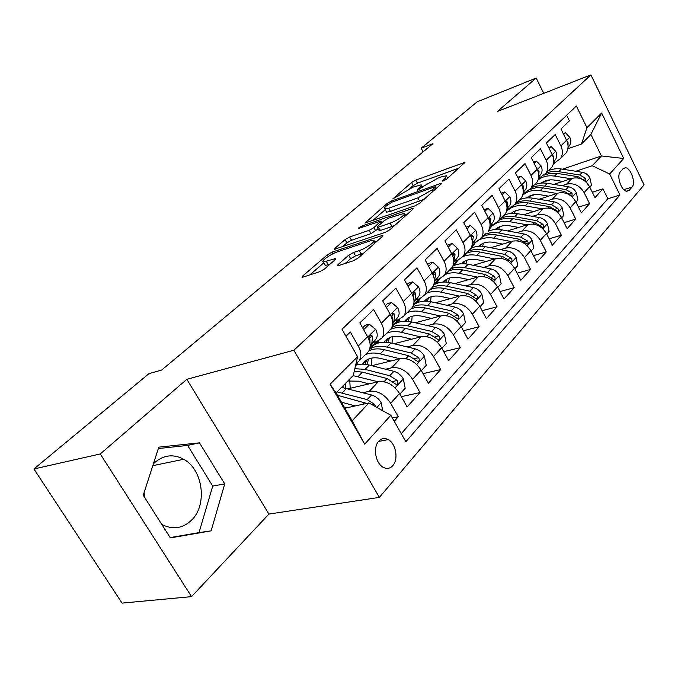 <?xml version="1.0" encoding="UTF-8"?>
<svg xmlns="http://www.w3.org/2000/svg" width="678" height="678" viewBox="0 0 678 678"><rect width="100%" height="100%" fill="white"/><g stroke="black" fill="none" stroke-linecap="round" stroke-linejoin="round"><path stroke-width="1.02" d="M443.539 180.882L446.7 179.111L465.015 162.322L415.809 180.102L411.546 182.501L392.782 198.959L413.063 187.128L421.148 184.865C421.987 185.136 421.58 186.009 419.919 187.484L417.512 189.586L417.25 190.171L418.156 189.993L423.674 186.136L437.827 178.17L441.903 176.695L446.327 175.814L445.192 178.39L442.81 180.501L442.565 181.077L443.539 180.882M161.813 524.458C172.644 529.933 182.484 528.577 191.34 520.373C207.705 505.152 203.112 469.532 183.713 459.277C173.517 453.836 163.915 454.879 154.906 462.388L153.381 463.888M144.999 498.008L144.024 492.804M392.816 465.616C398.706 459.353 395.876 443.404 388.231 439.598C384.697 437.776 381.553 438.302 378.782 441.166C372.875 447.124 375.375 463.023 382.901 467.134C386.646 469.21 389.952 468.71 392.816 465.616M338.034 264.573L337.568 265.742L338.712 265.547L353.136 260.861L358.154 258.03L382.511 236.317L382.926 235.258L332.084 252.14L327.381 254.784L302.549 276.115L302.024 277.294L303.058 277.107L319.618 271.734L324.525 268.971L335.237 259.632L335.712 258.513L323.448 261.971C319.914 261.75 330.728 253.962 337.449 251.852L370.112 240.919L373.425 240.317C376.968 240.597 366.128 248.436 359.162 250.597L353.585 252.445L348.695 255.199L338.034 264.573L338.593 265.581M186.831 379.307L100.276 453.946L33.9 468.981L122.057 603.106L191.552 596.64L268.92 514.068L379.366 497.398L293.871 350.238L186.831 379.307L268.92 514.068M543.773 93.335L536.188 78.029L497.372 111.497L590.894 74.894L293.871 350.238M536.188 78.029L477.168 101.819L421.157 148.211L423.097 151.88M33.9 468.981L149.016 373.629L161.711 370.01L432.962 143.643L421.157 148.211M415.004 205.824L419.674 203.197L440.903 184.272L441.259 183.433L439.869 183.704L391.52 201.002L387.13 203.468L364.925 223.096L415.004 205.824M412.699 209.409L389.986 229.656L385.146 232.385L334.525 249.284L335.008 248.233L345.094 239.58L349.695 236.986L369.256 230.283L373.917 227.655L380.799 221.062L358.493 228.469C358.425 227.893 359.586 227.071 361.984 226.011L411.749 208.722L413.08 208.477L412.699 209.409M394.24 421.284L398.3 416.767L392.367 417.979M363.01 392.689L369.298 391.257C377.604 390.384 384.723 394.376 390.647 403.232L399.562 393.52L407.114 406.944L420.013 392.579L401.334 396.664M385.587 369.23L391.672 367.764C399.884 366.79 406.868 370.646 412.614 379.316L421.097 370.078L428.394 383.24L440.675 369.569L423.072 373.637M407.071 346.899L412.961 345.407C421.089 344.348 427.937 348.06 433.513 356.56L441.59 347.763L448.658 360.671L460.354 347.644L443.734 351.679M427.538 325.618L433.25 324.109C441.285 322.965 448.005 326.559 453.421 334.881L461.125 326.499L467.964 339.161L479.126 326.737L463.405 330.728M447.056 305.312L452.599 303.795C460.54 302.583 467.142 306.049 472.405 314.211L479.753 306.21L486.389 318.643L497.05 306.77L482.151 310.702M465.693 285.921L471.083 284.396C478.931 283.116 485.414 286.472 490.533 294.472L497.55 286.828L503.991 299.032L514.178 287.692L500.042 291.548M483.507 267.386L488.745 265.852C496.499 264.513 502.873 267.768 507.856 275.615L514.568 268.302L520.823 280.285L530.569 269.429L517.136 273.217M500.55 249.64L505.644 248.106C513.314 246.716 519.568 249.868 524.425 257.572L530.857 250.572L536.925 262.344L546.265 251.945L533.476 255.657M516.865 232.647L521.84 231.113C529.408 229.673 535.561 232.732 540.29 240.292L546.451 233.579L552.358 245.156L561.316 235.19L549.129 238.817M532.51 216.35L537.357 214.816C544.841 213.341 550.892 216.316 555.502 223.732L561.409 217.299L567.155 228.672L575.749 219.104L564.121 222.664M547.519 200.713L552.248 199.188C559.638 197.671 565.588 200.561 570.088 207.841L575.758 201.671L581.36 212.858L589.606 203.671L584.097 192.594C579.707 185.433 573.851 182.628 566.545 184.17L561.926 185.696M578.495 207.137L589.606 203.671M566.655 115.277L569.401 120.845L560.952 128.989L566.545 140.27C568.698 144.999 568.545 149.219 566.088 152.948L563.893 155.152M553.57 162.915L555.562 162.228L560.426 158.635C562.893 154.898 563.037 150.643 560.859 145.889L555.206 134.532L546.4 143.016L552.146 154.491C554.367 159.296 554.24 163.576 551.765 167.339L549.561 169.559M538.688 177.636L540.968 176.865L545.875 173.254C548.349 169.483 548.46 165.178 546.222 160.339L540.417 148.787L531.255 157.627L537.154 169.297C539.434 174.187 539.332 178.526 536.857 182.323L534.637 184.552M523.162 192.976L525.772 192.111L530.713 188.492C533.196 184.687 533.281 180.323 530.976 175.399L525.009 163.644L515.45 172.856L521.518 184.738C523.865 189.713 523.797 194.111 521.314 197.942L519.077 200.188M506.958 208.968L509.924 208.01L514.916 204.375C517.399 200.535 517.45 196.112 515.077 191.103L508.941 179.128L498.966 188.747L505.203 200.849C507.627 205.917 507.585 210.375 505.102 214.231L502.856 216.494M490.169 225.621L493.389 224.588L498.415 220.952C500.906 217.079 500.932 212.595 498.483 207.493L492.169 195.306L481.744 205.349L488.168 217.68C490.66 222.833 490.66 227.35 488.177 231.249L488.118 231.351M472.863 242.927L476.125 241.91L481.194 238.266C483.677 234.359 483.668 229.808 481.143 224.621L474.634 212.206L463.735 222.715L470.363 235.266C472.93 240.521 472.973 245.105 470.481 249.029L468.21 251.309M454.769 261.013L458.082 260.013L463.184 256.36C465.667 252.428 465.608 247.817 463.006 242.529L456.302 229.876L444.895 240.876L451.726 253.674C454.379 259.021 454.463 263.674 451.972 267.624L449.692 269.912M435.844 279.938L439.2 278.955L444.327 275.31C446.81 271.344 446.709 266.666 444.022 261.284L437.107 248.385L425.148 259.911L432.2 272.963C434.937 278.412 435.073 283.124 432.589 287.108L430.31 289.404M416.021 299.761L419.419 298.795L424.581 295.159C427.055 291.167 426.903 286.421 424.123 280.929L416.987 267.785L404.435 279.878L411.724 293.184C414.555 298.735 414.741 303.515 412.275 307.524L409.978 309.829M395.232 320.541L398.681 319.601L403.868 315.973C406.325 311.956 406.122 307.151 403.249 301.549L395.867 288.142L382.689 300.846L390.223 314.414C393.155 320.084 393.401 324.931 390.943 328.957L388.647 331.262M373.409 342.365L376.909 341.449L382.112 337.83C384.562 333.796 384.299 328.923 381.316 323.211L373.688 309.524L359.823 322.889L367.62 336.737C370.663 342.517 370.968 347.433 368.527 351.484L366.239 353.789M399.562 393.52C393.715 384.74 386.655 380.799 378.383 381.714L348.263 388.731M421.097 370.078C415.419 361.476 408.495 357.679 400.317 358.696L371.764 365.705M441.59 347.763C436.081 339.339 429.284 335.669 421.199 336.771L394.088 343.738M461.125 326.499C455.769 318.236 449.099 314.702 441.098 315.872L415.309 322.779M479.753 306.21C474.549 298.117 467.998 294.684 460.099 295.93L435.513 302.752M497.55 286.828C492.491 278.887 486.05 275.573 478.244 276.878L454.785 283.607M419.758 298.939L419.114 299.117M514.568 268.302C509.636 260.513 503.313 257.301 495.593 258.657L473.176 265.293M438.098 280.65L437.293 280.887M530.857 250.572C526.052 242.927 519.831 239.809 512.204 241.224L490.745 247.741M455.684 263.123L454.709 263.42M546.451 233.579C541.773 226.079 535.662 223.062 528.12 224.511L507.551 230.918M472.549 246.309L471.727 246.563M561.409 217.299C556.841 209.934 550.833 206.993 543.383 208.485L523.653 214.773M502.059 225.96L499.542 226.757M575.758 201.671C571.308 194.433 565.393 191.577 558.036 193.111L539.078 199.273M519.17 209.849L514.788 211.273M623.107 168.746L620.336 171.848C616.2 175.755 621.395 191.255 626.845 191.272L629.303 190.247L632.032 187.077C636.083 183.043 630.811 167.686 625.404 167.78L623.107 168.746M379.366 497.398L644.1 184.865L590.894 74.894M390.842 415.292L364.679 444.149L330.084 384.223L357.611 356.73L353.272 375.476L336.093 392.901L352.17 420.767L368.951 402.935L390.842 415.292L405.851 441.751L619.963 195.001L609.666 173.983L592.216 165.746L575.775 171.254M357.611 356.73L342.009 329.228L576.359 106.031L586.97 127.676L601.649 113.006L623.718 158.483L609.666 173.983M535.027 194.544L529.493 196.366M401.266 433.674L607.835 198.781L602.928 188.831L595.004 197.662L589.546 186.662C585.19 179.551 579.376 176.772 572.105 178.331L553.875 184.374M356.009 363.671L359.247 360.815C361.671 356.755 361.34 351.814 358.255 345.992L350.348 332.025L345.983 336.229M570.088 207.841L575.749 219.104M555.502 223.732L561.316 235.19M540.29 240.292L546.265 251.945M524.425 257.572L530.569 269.429M507.856 275.615L514.178 287.692M490.533 294.472L497.05 306.77M472.405 314.211L479.126 326.737M453.421 334.881L460.354 347.644M433.513 356.56L440.675 369.569M412.614 379.316L420.013 392.579M390.647 403.232L398.3 416.767M368.951 402.935L344.924 408.207M550.07 179.873L543.646 182.026M592.216 165.746L601.428 155.957L590.885 134.447L581.487 143.982L586.97 127.676M562.486 169.178L601.428 155.957L623.718 158.483M567.859 148.77L581.487 143.982M100.276 453.946L191.552 596.64M592.301 192.221L602.928 188.831M607.835 198.781L619.963 195.001M471.574 246.97L472.303 246.741M472.024 247.275L470.964 248.334M485.914 233.52L481.194 238.266M457.116 260.301L454.184 263.945L455.421 263.564M454.972 264.395L453.574 265.801M436.776 281.412L437.819 281.099M437.191 282.268L435.42 284.04M418.597 299.642L419.462 299.396M418.614 300.93L416.445 303.108M399.189 320.448L396.588 323.059M378.858 340.873L375.79 343.958M590.885 134.447L601.649 113.006M364.679 444.149L352.17 420.767M330.084 384.223L336.093 392.901M170.364 537.917L211.129 530.849L224.732 483.906L199.468 442.844L158.796 447.141L143.236 495.245L170.364 537.917M143.922 493.118L144.363 497.008M170.161 537.595L199.018 532.603L212.731 486.067L187.603 445.429L158.347 448.539M187.603 445.429L199.468 442.844M212.731 486.067L224.732 483.906M199.018 532.603L211.129 530.849M459.125 168.025L417.445 183.179L413.182 185.577L409.843 188.467M385.231 209.731L372.688 220.579M435.073 187.382L435.327 186.789L434.361 186.975L391.876 202.137L386.155 206.137C384.324 207.756 383.875 208.697 384.824 208.968L388.731 208.197L417.902 197.891L432.505 189.671L435.073 187.382L435.818 188.798M386.121 211.358L386.553 212.163L390.469 211.409L388.731 208.197M423.962 199.366L390.469 211.409M342.297 246.834L346.907 242.851L345.094 239.58M378.154 228.859L371.078 233.605L351.509 240.258L346.907 242.851M404.758 215.112L407.275 214.248M390.138 223.13C396.833 220.96 406.961 213.782 403.851 213.434L388.825 218.087L384.189 220.706L377.748 226.342L377.315 227.333L378.553 227.096L390.138 223.13L391.977 226.511L394.749 225.41M378.985 230.367L380.383 230.452L378.553 227.096M391.977 226.511L380.383 230.452M363.739 253.055L355.509 255.903L350.619 258.657L345.238 263.428M324.83 264.428L325.347 265.344L328.271 264.818L326.364 261.437M329.889 264.293L328.271 264.818M323.881 262.742L309.787 274.929M377.18 241.071L374.349 242.012M589.767 187.111L591.487 185.247L589.86 177.831C588.148 174.78 585.631 172.924 582.3 172.28L561.392 169.008C556.553 168.288 552.172 168.907 548.256 170.864M543.9 181.45L543.29 182.984M570.927 178.729L554.46 176.094C548.036 175.17 542.586 176.45 538.112 179.933L538.595 179.356M562.782 181.424L554.579 180.102C549.375 179.339 544.926 180.331 541.222 183.085M544.146 175.11L550.29 173.271L557.113 173.382L578.097 176.712L585.767 181.196L585.86 178.433L579.732 174.992L558.774 171.678C553.968 170.958 549.612 171.559 545.722 173.475M541.052 176.839L540.264 177.687M539.959 177.958L541.595 176.627M541.807 183.043L542.188 182.407M554.265 162.678L553.409 163.72M563.681 134.507L565.486 132.744L569.884 137.473C571.223 140.524 571.088 143.253 569.478 145.651L568.037 147.423M553.07 164.856L555.333 162.305M554.918 162.449L553.155 164.593M568.028 145.541L568.037 142.49L566.978 141.219M565.486 132.744L563.215 133.566M575.995 202.129L577.927 200.027L576.275 192.459C574.52 189.348 571.952 187.459 568.571 186.781L547.375 183.314C542.468 182.552 538.035 183.153 534.086 185.102M529.671 195.959L528.984 197.84M556.901 193.476L540.163 190.688C533.086 189.645 527.247 191.188 522.645 195.315M548.663 196.154L540.307 194.747C534.857 193.916 530.247 194.984 526.484 197.934M529.925 189.467L536.086 187.696L542.917 187.865L564.206 191.391L571.995 195.967L572.13 193.128L565.91 189.603L544.654 186.103C539.73 185.331 535.289 185.925 531.332 187.874M525.28 192.662L525.916 192.077M523.696 194.417L524.086 193.933M527.34 197.874L527.865 196.942M561.647 217.765L563.808 215.409L562.138 207.68C560.342 204.51 557.723 202.578 554.299 201.866L532.798 198.205C527.815 197.4 523.331 197.968 519.348 199.917M514.873 211.061L514.119 213.316M542.298 208.832L525.28 205.875C517.365 204.697 511.068 206.612 506.415 211.638M533.976 211.485L525.467 209.994C519.746 209.087 514.983 210.222 511.161 213.384M514.763 204.578C518.738 202.671 523.204 202.129 528.154 202.942L549.748 206.671L557.655 211.35C558.765 211.044 558.825 210.07 557.85 208.426L551.519 204.798L529.959 201.095C524.967 200.281 520.475 200.849 516.475 202.798M508.686 209.485L509.11 208.96M512.297 213.316L512.975 212.053M511.882 212.799L511.492 213.358M546.697 234.063L549.112 231.427L547.409 223.528C545.57 220.308 542.909 218.324 539.425 217.579L517.619 213.697C512.568 212.841 508.025 213.392 504.008 215.333M499.474 226.783L498.686 229.452M527.094 224.833L509.788 221.689C504.661 220.799 500.059 221.35 495.991 223.333M494.516 224.155L492.398 225.715M491.881 226.181L489.169 229.444M518.678 227.452L510 225.867C504.017 224.884 499.084 226.088 495.211 229.478M499.118 220.24C503.161 218.299 507.712 217.765 512.788 218.638L534.688 222.579L542.714 227.367C543.892 227.071 543.976 226.071 542.976 224.359L536.527 220.638L514.661 216.714C509.602 215.85 505.051 216.392 501.017 218.333M493.067 225.172L493.592 224.528M496.66 229.41L497.474 227.791M496.33 228.554L495.745 229.444M531.103 251.055L533.789 248.131L532.06 240.046C530.171 236.775 527.459 234.741 523.925 233.952L501.805 229.85C496.677 228.944 492.084 229.452 488.024 231.393M483.448 243.165L482.634 246.3M511.237 241.512L493.643 238.181C488.652 237.266 484.151 237.715 480.151 239.504M475.015 243.088L471.676 247.987M502.729 244.097L493.889 242.41C487.609 241.334 482.516 242.622 478.609 246.258M482.939 236.512C487.007 234.571 491.618 234.063 496.762 234.995L518.984 239.173L527.128 244.063C528.391 243.783 528.501 242.749 527.467 240.97L520.907 237.147L498.72 232.995C493.584 232.071 488.982 232.588 484.914 234.52M480.388 246.199L481.338 244.182M480.134 244.97L479.346 246.216M539.713 177.289L538.451 178.823M549.214 148.626L551.239 146.643L555.782 151.414C557.146 154.516 557.028 157.279 555.418 159.703L553.706 161.813M538.188 179.721L540.824 176.916M540.4 177.06L538.213 179.645M553.714 160.279L553.841 156.576L552.545 155.338M551.239 146.643L548.68 147.558M524.56 192.518L522.865 194.586M534.137 163.33L536.408 161.11L541.095 165.932C542.502 169.085 542.4 171.89 540.781 174.331L538.773 176.805M523.06 194.849L525.721 192.128M525.272 192.281L522.67 195.239M538.798 175.534L539.069 171.246L538.052 169.941L537.544 170.136M536.408 161.11L533.527 162.118M508.763 208.383L506.593 211.053M518.416 178.661L520.958 176.187L525.789 181.06C527.238 184.263 527.153 187.103 525.535 189.569L523.213 192.433M507.627 210.333L509.983 207.985M509.517 208.138L506.458 211.502M523.238 191.357L523.679 186.526L522.645 185.221L521.941 185.619M520.958 176.187L517.721 177.297M492.287 224.943L489.592 228.266M502.017 194.662L504.839 191.908L509.831 196.832C511.331 200.095 511.263 202.968 509.644 205.459L506.975 208.748M491.542 226.469L493.542 224.537M493.075 224.689L489.524 228.486M507.008 207.799L507.619 202.468L506.585 201.154L505.678 201.841M504.839 191.908L501.22 193.128M514.822 268.793L517.797 265.556L516.051 257.284C514.11 253.945 511.348 251.86 507.754 251.038L485.304 246.682C479.897 245.69 475.092 246.25 470.905 248.368M466.744 260.25L465.939 263.911M494.694 258.928L476.795 255.377C471.634 254.394 467.015 254.835 462.938 256.691M457.625 260.555L454.531 265.352M486.101 261.471L477.075 259.666C470.498 258.496 465.235 259.86 461.303 263.767M466.057 253.47C470.168 251.546 474.829 251.072 480.049 252.055L502.601 256.487L510.865 261.488C512.204 261.225 512.348 260.157 511.288 258.301L504.61 254.369L482.092 249.97C476.88 248.996 472.227 249.47 468.125 251.394M463.447 263.725L464.506 261.284M463.244 262.089L462.26 263.725M475.092 242.232L471.82 246.275M484.88 211.375L488.016 208.324L493.177 213.29C494.72 216.613 494.677 219.528 493.059 222.037L490.025 225.791M488.016 208.324L484.016 209.714M474.77 243.292L476.337 241.843M475.914 241.978L471.922 246.148M490.05 224.91L490.864 219.113L489.821 217.791L488.736 218.858M497.822 287.328L501.11 283.743L499.33 275.276C497.338 271.878 494.516 269.742 490.872 268.878L468.091 264.259C462.243 263.14 457.133 263.793 452.768 266.234M449.328 278.09L448.573 282.336M477.422 277.116L459.201 273.336C453.887 272.285 449.158 272.709 445.014 274.624M439.395 278.895L436.64 283.489M468.735 279.607L459.531 277.683C452.616 276.412 447.192 277.861 443.251 282.056M448.446 271.166C452.59 269.259 457.311 268.827 462.599 269.869L485.49 274.565L493.872 279.692C495.304 279.446 495.474 278.344 494.381 276.404L487.584 272.353L464.735 267.683C459.455 266.649 454.743 267.09 450.599 269.005M445.793 282.048L446.955 279.124M445.615 279.955L444.446 282.023M457.981 260.038L453.251 264.996M466.973 228.85L470.439 225.469L475.786 230.478C477.38 233.868 477.354 236.817 475.736 239.342L472.303 243.614M470.439 225.469L466.083 227.155M457.26 260.861L458.294 259.945M472.337 242.749L473.354 236.495L472.312 235.173L471.057 236.741M480.032 306.719L483.66 302.761L481.855 294.091C479.804 290.625 476.931 288.438 473.227 287.523L450.107 282.624C443.683 281.345 438.2 282.158 433.657 285.057M431.149 296.735L430.488 301.651M459.362 296.133L440.81 292.116C435.42 290.989 430.64 291.379 426.462 293.269M419.979 298.625L417.962 302.447M450.582 298.574L441.183 296.515C433.928 295.125 428.335 296.676 424.411 301.176M430.047 289.659C434.225 287.769 438.997 287.37 444.37 288.481L467.6 293.472L476.092 298.718C477.634 298.498 477.837 297.362 476.719 295.328L469.786 291.159L446.599 286.201C441.234 285.099 436.471 285.497 432.301 287.396M427.386 301.227L428.615 297.769M427.199 298.617L425.869 301.159M438.31 279.217L433.869 284.429M448.234 247.131L452.056 243.402L457.591 248.462C459.235 251.902 459.243 254.903 457.616 257.445L453.76 262.259M452.056 243.402L447.31 245.411M439.225 278.946L435.64 282.548M453.794 261.369L455.048 254.674L454.006 253.36L452.624 255.614M461.404 327.016L465.405 322.66L463.574 313.77C461.464 310.244 458.523 307.99 454.769 307.024L431.301 301.82C424.131 300.346 418.19 301.396 413.504 304.956M412.156 316.236L411.673 321.931M440.471 316.041L421.572 311.753C416.106 310.558 411.266 310.897 407.054 312.77M399.851 319.202L398.435 322.296M431.598 318.414L421.996 316.219C414.368 314.694 408.605 316.346 404.724 321.186M410.809 308.999C415.012 307.126 419.843 306.77 425.292 307.956L448.87 313.253L457.481 318.626C459.133 318.44 459.387 317.27 458.226 315.134L451.167 310.829L427.632 305.566C421.962 304.354 416.978 304.786 412.69 306.854M408.19 321.33L409.453 317.262M407.953 318.126L406.469 321.202M418.623 299.023L413.597 304.634M428.598 266.293L432.81 262.174L438.556 267.285C440.251 270.793 440.285 273.827 438.666 276.395L434.344 281.811M432.81 262.174L428.81 263.403L427.649 264.53M434.369 280.853L435.878 273.709L434.844 272.395C433.573 272.488 433.106 273.632 433.462 275.819M441.887 348.297L446.285 343.5L444.429 334.381C442.251 330.788 439.251 328.474 435.437 327.449L411.614 321.923C403.452 320.202 396.986 321.609 392.223 326.143M392.299 336.669L392.087 343.254M420.674 336.907L401.418 332.33C395.876 331.059 390.977 331.347 386.731 333.186M378.968 340.653L378.002 343.093M411.716 339.203L401.893 336.856C393.926 335.186 388.028 336.924 384.197 342.059L384.129 342.153M390.664 329.237C394.901 327.389 399.791 327.084 405.325 328.347L429.259 333.983L437.971 339.483C439.759 339.331 440.047 338.136 438.852 335.873L431.657 331.44L407.766 325.847C401.579 324.465 396.24 324.999 391.765 327.449M388.147 342.432L389.409 337.678M387.816 338.559L386.206 342.221M397.986 319.796L392.333 325.703M407.995 286.379L412.639 281.853L418.597 286.997C420.36 290.574 420.428 293.659 418.809 296.235L413.978 302.312M412.639 281.853L408.597 283.048L407.02 284.591M414.012 301.295L414.928 300.117L415.784 293.659L414.767 292.354C413.334 292.472 412.843 293.718 413.309 296.116L413.614 298.066M421.394 370.62L426.233 365.349L424.343 356.001C422.106 352.323 419.038 349.95 415.165 348.865L390.986 342.983C381.367 340.941 374.264 342.983 369.663 349.119M371.527 358.094L371.697 365.688M399.918 358.789L380.29 353.899C374.663 352.543 369.713 352.772 365.442 354.594M357.298 362.874L356.603 364.908M390.867 361.01L380.824 358.484C372.739 356.704 366.79 358.382 362.976 363.535L362.577 364.154M368.993 350.704C373.366 348.653 378.494 348.322 384.384 349.721L408.681 355.721L417.495 361.349C419.428 361.255 419.775 360.018 418.546 357.637L411.207 353.052L386.952 347.102C380.044 345.5 374.273 346.212 369.62 349.238M367.213 364.62L368.408 359.069M366.713 359.959L365.01 364.298M376.324 341.602L370.002 347.712M386.375 307.481L391.477 302.498L397.672 307.685C399.486 311.329 399.596 314.456 397.986 317.05L392.604 323.855M391.477 302.498L387.401 303.668L385.358 305.651M392.638 322.753L393.91 321.118L394.706 314.584L393.715 313.304C392.155 313.363 391.621 314.651 392.104 317.168L392.418 320.499M399.876 394.079L405.181 388.291L403.274 378.688C400.952 374.942 397.825 372.493 393.893 371.349L369.341 365.078C364.247 363.815 359.687 363.857 355.653 365.205M349.763 380.587L350.212 388.282M378.129 381.773L353.094 375.663M368.993 383.901L358.704 381.197L347.806 381.028M354.263 371.213L362.408 372.154L387.079 378.544L395.986 384.307C398.071 384.282 398.478 383.002 397.215 380.477L389.731 375.748L365.103 369.4L354.848 368.671M345.356 387.986L345.933 382.926M343.229 385.663L342.839 387.519M363.637 329.661L369.247 324.186L375.688 329.415C377.57 333.127 377.714 336.296 376.121 338.907L370.146 346.509M369.247 324.186L365.128 325.321L362.586 327.788M370.171 345.322L371.841 343.178L372.561 336.568L371.612 335.313C369.925 335.305 369.332 336.635 369.832 339.28L370.044 343.687M382.731 410.715L381.121 402.529C378.731 398.706 375.536 396.189 371.536 394.969L341.551 387.367M355.221 405.953L341.432 402.164M346.009 407.97L344.56 407.571M375.604 406.698L374.79 404.486L367.154 399.596L337.093 391.892M337.466 395.274L366.722 403.427M369.298 391.257L378.383 381.714M391.672 367.764L400.317 358.696M412.961 345.407L421.199 336.771M433.25 324.109L441.098 315.872M452.599 303.795L460.099 295.93M471.083 284.396L478.244 276.878M488.745 265.852L495.593 258.657M505.644 248.106L512.204 241.224M521.84 231.113L528.12 224.511M537.357 214.816L543.383 208.485M552.248 199.188L558.036 193.111M566.545 184.17L572.105 178.331M560.859 145.889L566.545 140.27M358.255 345.992L367.62 336.737M381.316 323.211L390.223 314.414M403.249 301.549L411.724 293.184M424.123 280.929L432.2 272.963M444.022 261.284L451.726 253.674M463.006 242.529L470.363 235.266M481.143 224.621L488.168 217.68M498.483 207.493L505.203 200.849M515.077 191.103L521.518 184.738M530.976 175.399L537.154 169.297M546.222 160.339L552.146 154.491M584.097 192.594L589.546 186.662M623.811 189.662L632.032 187.077M626.319 191.179L629.303 190.247M445.878 179.704L445.192 178.39M417.792 190.103L417.512 189.586M420.597 188.747L419.919 187.484M393.35 198.883L393.071 198.366M413.182 185.577L411.546 182.501M417.445 183.179L415.809 180.102M464.099 163.601L463.583 162.61M443.09 181.026L442.81 180.501M365.815 222.969L365.374 222.164M387.808 204.722L387.13 203.468M392.096 202.061L391.52 201.002M440.403 184.713L439.869 183.704M419.657 201.171L417.902 197.891M433.25 191.086L432.505 189.671M335.508 249.123L335.008 248.233M351.509 240.258L349.695 236.986M371.078 233.605L369.256 230.283M375.739 230.978L373.917 227.655M381.112 223.393L380.366 222.02M362.62 227.164L361.984 226.011M412.309 209.765L411.749 208.722M350.619 258.657L348.695 255.199M355.509 255.903L353.585 252.445M361.086 254.081L359.162 250.597M335.144 259.716L334.585 258.716M303.1 277.099L302.549 276.115M328.296 256.42L327.381 254.784M332.983 253.75L332.084 252.14M382.239 236.563L381.655 235.495M586.131 182.085L589.902 178.017M558.774 171.678L561.392 169.008M554.46 176.094L557.113 173.382M579.732 174.992L582.3 172.28M577.054 177.822L578.097 176.712M583.334 179.263L585.86 178.433M569.783 137.354L566.639 140.465M555.587 162.22L554.553 163.254M569.24 145.956L568.054 147.151M567.494 142.677L568.037 142.49M572.266 197.01L576.317 192.645M544.654 186.103L547.375 183.314M540.163 190.688L542.917 187.865M565.91 189.603L568.571 186.781M563.045 192.628L564.206 191.391M569.503 193.984L572.13 193.128M557.841 212.545L562.181 207.866M529.959 201.095L532.798 198.205M525.28 205.875L528.154 202.942M551.519 204.798L554.299 201.866M548.46 208.036L549.748 206.671M555.096 209.299L557.85 208.426M542.798 228.74L547.46 223.723M514.661 216.714L517.619 213.697M509.788 221.689L512.788 218.638M536.527 220.638L539.425 217.579M533.255 224.096L534.688 222.579M540.078 225.257L542.976 224.359M527.111 245.631L532.111 240.249M498.72 232.995L501.805 229.85M493.643 238.181L496.762 234.995M520.907 237.147L523.925 233.952M517.407 240.843L518.984 239.173M524.425 241.885L527.467 240.97M555.672 151.296L552.239 154.686M540.993 176.856L540.324 177.534M555.18 160.016L553.723 161.474M553.095 156.838L553.841 156.576M540.976 165.813L537.247 169.5M540.544 174.644L538.798 176.39M538.095 171.576L539.069 171.246M525.67 180.933L521.619 184.941M525.297 189.882L523.238 191.942M522.45 186.942L523.679 186.526M509.712 196.705L505.313 201.052M509.398 205.773L507.008 208.163M506.127 202.968L507.619 202.468M510.737 263.259L516.102 257.487M482.092 249.97L485.304 246.682M476.795 255.377L480.049 252.055M504.61 254.369L507.754 251.038M500.864 258.318L502.601 256.487M508.085 259.242L511.288 258.301M493.05 213.163L488.279 217.884M492.813 222.35L490.05 225.113M489.067 219.689L490.864 219.113M493.626 281.684L499.381 275.488M464.735 267.683L468.091 264.259M459.201 273.336L462.599 269.869M487.584 272.353L490.872 268.878M483.575 276.582L485.49 274.565M491.016 277.361L494.381 276.404M475.651 230.359L470.473 235.478M475.49 239.665L472.337 242.826M471.227 237.164L473.354 236.495M475.727 300.956L481.905 294.303M446.599 286.201L450.107 282.624M440.81 292.116L444.37 288.481M469.786 291.159L473.227 287.523M465.498 295.684L467.6 293.472M473.159 296.303L476.719 295.328M457.455 248.334L451.836 253.894M457.379 257.776L453.845 261.301M452.616 255.42L455.048 254.674M456.989 321.135L463.625 313.99M427.632 305.566L431.301 301.82M421.572 311.753L425.292 307.956M451.167 310.829L454.769 307.024M446.573 315.685L448.87 313.253M454.472 316.126L458.226 315.134M438.412 267.157L432.31 273.175M419.445 298.786L416.241 302.007M438.42 276.717L434.725 280.412M433.335 274.463L435.878 273.709M437.352 342.28L444.471 334.61M407.766 325.847L411.614 321.923M401.418 332.33L405.325 328.347M431.657 331.44L435.437 327.449M426.742 336.644L429.259 333.983M434.878 336.89L438.852 335.873M418.453 286.87L411.843 293.404M398.706 319.592L395.918 322.397M418.563 296.566L414.69 300.439M413.122 294.421L415.784 293.659M416.741 364.476L424.394 356.23M386.952 347.102L390.986 342.983M380.29 353.899L384.384 349.721M411.207 353.052L415.165 348.865M405.927 358.628L408.681 355.721M414.317 358.662L418.546 357.637M397.52 307.558L390.35 314.643M376.934 341.441L374.603 343.771M397.74 317.38L393.672 321.448M391.918 315.355L394.706 314.584M395.088 387.791L403.317 378.926M365.103 369.4L369.341 365.078M358.111 376.544L362.408 372.154M389.731 375.748L393.893 371.349M384.062 381.731L387.079 378.544M392.723 381.511L397.215 380.477M375.527 329.288L367.747 336.974M375.875 339.237L371.595 343.509M369.637 337.347L372.561 336.568M376.866 407.41L381.172 402.774M342.153 392.833L346.602 388.291M338.314 396.757L339.322 395.723M367.154 399.596L371.536 394.969M362.696 404.308L364.366 402.537M372.561 404.978L374.79 404.486M152.804 465.659L183.713 459.277M378.544 441.446L388.231 439.598M560.426 158.635L566.088 152.948M545.875 173.254L551.765 167.339M530.713 188.492L536.857 182.323M514.916 204.375L521.314 197.942M498.415 220.952L505.102 214.231M463.184 256.36L470.481 249.029M444.327 275.31L451.972 267.624M424.581 295.159L432.589 287.108M403.868 315.973L412.275 307.524M382.112 337.83L390.943 328.957M359.247 360.815L368.527 351.484M623.446 168.415L625.404 167.78M447.624 178.28L446.717 176.543M422.411 187.238L421.53 185.586M436.208 188.459L435.42 186.967M386.553 212.163L384.824 208.968M381.756 222.825L380.951 221.35M405.258 216.045L404.274 214.223M379.146 230.673L377.315 227.333M374.934 243.071L373.934 241.241M325.347 265.344L323.448 261.971M568.054 147.075L569.478 145.651M511.805 212.909L511.348 213.367M496.296 228.605L495.449 229.461M480.117 244.987L478.871 246.241M553.723 161.398L555.418 159.703M538.798 176.314L540.781 174.331M537.578 170.102L538.052 169.941M523.238 191.866L525.535 189.569M522.119 185.399L522.645 185.221M507.008 208.087L509.644 205.459M505.991 201.349L506.585 201.154M463.15 262.149L461.574 263.75M490.05 225.028L493.059 222.037M489.16 218.002L489.821 217.791M445.446 280.073L443.497 282.04M472.354 242.724L475.736 239.342M471.566 235.41L472.312 235.173M426.945 298.795L424.606 301.168M454.082 260.979L457.616 257.445M453.167 253.614L454.006 253.36M407.605 318.372L404.825 321.186M434.962 280.09L438.666 276.395M433.895 272.683L434.844 272.395M387.35 338.864L384.197 342.059M414.928 300.117L418.809 296.235M413.699 292.667L414.767 292.354M366.128 360.34L362.976 363.535M393.91 321.118L397.986 317.05M392.494 313.643L393.715 313.304M371.841 343.178L376.121 338.907M370.222 335.686L371.612 335.313"/></g></svg>
